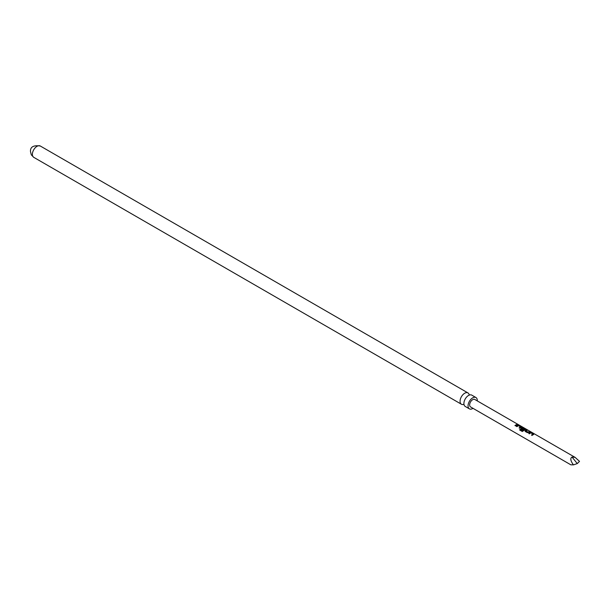 <?xml version="1.0" encoding="UTF-8"?>
<svg xmlns="http://www.w3.org/2000/svg" width="610" height="610" viewBox="0 0 610 610"><rect width="100%" height="100%" fill="white"/><g stroke="black" fill="none" stroke-linecap="round" stroke-linejoin="round"><path stroke-width="0.91" d="M518.287 424.583L517.631 424.461L518.287 424.583M469.403 408.853L465.255 406.458A6.542 3.774 -60 0 1 463.974 404.338A6.542 3.774 -60 0 1 463.905 403.469A6.542 3.774 -60 0 1 468.526 395.455A6.542 3.774 -60 0 1 469.311 395.082A6.542 3.774 -60 0 1 471.797 395.135L475.945 397.529A6.542 3.774 120 0 0 470.905 399.283A6.542 3.774 120 0 0 468.053 405.863A6.542 3.774 120 0 0 469.403 408.853A6.542 3.774 120 0 0 473.002 408.334M477.287 400.9A6.542 3.774 120 0 0 477.295 400.518A6.542 3.774 120 0 0 475.945 397.529M469.174 394.685A6.542 3.774 120 0 0 467.962 392.924A6.542 3.774 120 0 0 464.69 393.244A6.542 3.774 120 0 0 460.07 401.25A6.542 3.774 120 0 0 461.427 404.247A6.542 3.774 120 0 0 463.562 404.415M575.138 457.393L474.816 399.481A4.285 2.478 120 0 0 472.674 399.687A4.285 2.478 120 0 0 469.875 403.469A4.285 2.478 120 0 0 470.531 406.908L570.846 464.82L573.438 464.866C570.51 460.847 570.045 458.24 572.028 457.05L575.138 457.393L579.5 461.366L577.281 463.585L572.028 457.05M533.17 434.617L532.141 435.41L531.508 435.044L532.888 434.068L530.83 432.833L529.358 433.809L528.725 433.443L530.189 432.421L531.363 432.604L533.59 433.885L533.17 434.617M529.03 432.223L527.406 432.681L525.179 431.392L525.164 430.553L526.628 429.867L527.269 430.233L525.881 430.858L527.94 432.101L529.411 431.476L530.044 431.842L529.03 432.223M525.179 431.392L525.164 430.553L526.628 429.867M524.89 429.837L522.305 431.506L519.629 429.966L520.147 429.242L522.671 430.69L524.539 429.249L522.48 428.014L521.68 428.426L523.487 429.524L522.869 430.058L521.039 429.005L521.024 428.159L521.916 427.648L525.317 429.112L524.89 429.837M521.039 429.005L521.024 428.159L521.916 427.648M520.749 427.45L519.728 428.243L519.087 427.877L520.475 426.901L518.416 425.666L516.944 426.642L516.312 426.276L517.776 425.254L518.95 425.429L521.176 426.718L520.749 427.45M516.609 425.056L515.587 425.856L514.947 425.49L516.998 424.308L517.631 424.674L516.609 425.056M516.357 426.405L517.753 425.445L518.896 425.627L521.176 426.718L521.192 427.229M521.893 427.831L525.317 429.112L525.332 429.615M528.779 433.573L530.174 432.612L531.31 432.795L533.59 433.885L533.613 434.396M573.438 464.866L577.281 463.585M515 425.62L516.944 424.499L517.577 424.865M519.14 428.014L520.475 426.901M521.123 426.916L521.169 427.412M519.728 430.035L520.223 429.349L522.671 430.69M525.263 429.303L525.309 429.806M521.092 429.143L521.047 428.319M523.51 429.692L521.68 428.426M522.739 430.805L524.539 429.249M525.233 431.529L525.187 430.713M525.881 430.858L527.963 432.261L529.358 431.666L529.999 432.032M526.582 430.065L527.215 430.431M531.554 435.182L532.888 434.068M533.544 434.084L533.59 434.587M33.741 157.327L31.323 154.871L30.5 151.707C30.134 146.957 33.39 145.058 40.275 145.996A6.542 3.774 120 0 0 35.235 147.75A6.542 3.774 120 0 0 32.383 154.33A6.542 3.774 120 0 0 33.741 157.327L461.427 404.247M464.088 404.75L463.493 404.407L463.905 404.3M469.73 394.975L469.136 394.632L469.25 395.044M40.275 145.996L467.962 392.924"/></g></svg>
